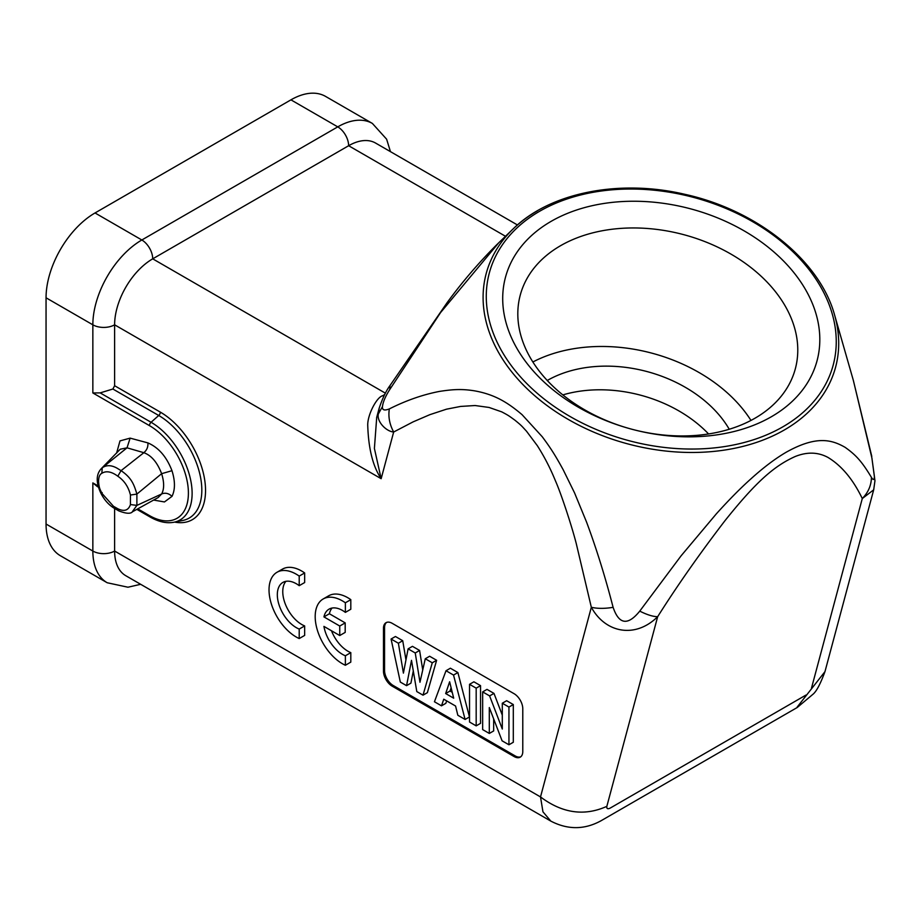 <?xml version="1.0" encoding="UTF-8"?>
<svg xmlns="http://www.w3.org/2000/svg" width="921" height="921" viewBox="0 0 921 921"><rect width="100%" height="100%" fill="white"/><g stroke="black" fill="none" stroke-linecap="round" stroke-linejoin="round"><path stroke-width="1.38" d="M153.611 500.068L164.456 501.945L172.008 496.35C175.255 489.673 175.243 481.13 171.974 470.7C166.632 456.804 158.608 447.537 147.901 442.897L130.126 438.131L127.029 447.825L143.791 452.683C151.366 455.377 157.307 462.377 161.624 473.682L136.895 494.082L130.448 495.026C128.433 486.806 124.231 480.555 117.819 476.238L121.031 470.631C131.012 477.458 133.856 483.606 136.884 494.07L136.884 505.387L132.394 511.65M130.448 495.026L130.425 504.627M101.69 468.225L120.225 449.218L127.029 447.825L102.243 467.799L101.84 473.302C99.721 474.338 98.628 477.055 98.559 481.453C99.123 488.257 99.79 488.66 101.874 493.311L113.456 506.262L117.819 508.76L118.821 510.821M161.647 493.978L136.895 505.399L130.448 504.547C128.433 510.441 124.231 511.846 117.819 508.76M171.974 470.7L161.624 473.682C164.295 482.282 164.295 489.039 161.647 493.967L158.331 497.352M143.803 452.729L121.042 470.677M121.031 470.631L116.944 468.121C111.303 465.013 106.41 464.909 102.243 467.799L101.759 468.167C95.98 473.924 95.738 482.385 101.034 493.541C104.476 500.149 108.943 505.099 114.4 508.357L118.797 510.879C126.004 513.688 130.563 513.987 132.474 511.8M101.874 493.311L102.208 492.608M130.126 438.131L119.995 440.894L116.599 453.12M147.901 442.897C148.189 447.019 146.807 450.277 143.791 452.683M299.21 629.066L299.21 638.552A38.486 22.219 60 0 1 269.024 589.889A38.486 22.219 60 0 1 276.991 572.275A38.486 22.219 60 0 1 299.21 576.086L299.21 585.675A26.882 15.519 -120 0 0 282.885 582.429A26.882 15.519 -120 0 0 277.325 594.736A26.882 15.519 -120 0 0 299.21 629.066L304.655 625.923L304.655 635.409L299.21 638.552M304.655 625.923A26.882 15.519 60 0 1 282.759 591.593A26.882 15.519 60 0 1 285.89 581.347M299.21 585.675L304.655 582.544L304.655 572.943L299.21 576.086M304.655 572.943A38.486 22.219 -120 0 0 282.436 569.132L276.991 572.275M315.189 616.598A38.486 22.219 60 0 1 323.156 598.984A38.486 22.219 60 0 1 345.375 602.795L345.375 612.384A26.882 15.519 -120 0 0 329.05 609.138A26.882 15.519 -120 0 0 323.939 616.897L339.757 626.027L339.757 635.536L323.927 626.395A26.882 15.519 -120 0 0 345.375 655.775L345.375 665.261A38.486 22.219 60 0 1 315.189 616.598M345.375 665.261L350.809 662.118L350.809 652.632L345.375 655.775M323.156 598.984L328.601 595.841A38.486 22.219 -120 0 1 350.809 599.652L345.375 602.795M350.809 652.632A26.882 15.519 60 0 1 331.479 630.758M339.757 635.536L345.191 632.393L345.191 622.884L339.757 626.027M345.191 622.884L329.384 613.754L323.939 616.897M329.384 613.754A26.882 15.519 60 0 1 332.044 608.056M345.375 612.384L350.809 609.242L350.809 599.652M489.304 733.438L482.662 729.593L482.662 691.89L489.615 695.908L502.302 729.029L502.302 703.23L508.945 707.075L508.945 744.778L502.095 740.818L489.304 707.558L489.304 733.438L493.668 730.929L493.668 718.875M508.945 744.778L513.308 742.257L513.308 704.553L508.945 707.075M502.302 703.23L506.654 700.72L513.308 704.553M489.615 695.908L493.978 693.398L502.302 715.145M482.662 691.89L487.013 689.38L493.978 693.398M476.18 725.863L469.537 722.018L469.537 684.315L476.18 688.16L476.18 725.863L480.543 723.342L480.543 685.638L476.18 688.16M469.537 684.315L473.889 681.805L480.543 685.638M445.66 693.548L453.685 698.176L449.632 681.782L445.66 693.548L450.012 691.026L452.234 692.316M450.012 691.026L451.117 687.78M443.749 699.2L441.493 705.831L434.447 701.756L446.017 670.741L453.535 675.07L465.105 719.462L457.829 715.26L455.573 706.027L443.749 699.2M441.493 705.831L445.845 703.322L446.673 700.893M465.105 719.462L469.457 716.952L457.887 672.56L453.535 675.07M446.017 670.741L450.369 668.22L457.887 672.56M406.552 685.661L400.324 682.07L391.08 639.024L398.379 643.238L403.41 673.113L408.107 648.856L415.244 652.977L419.964 682.265L425.272 658.757L432.271 662.798L423.027 695.171L416.799 691.579L411.503 660.357L406.552 685.661L410.916 683.152L413.299 670.937M423.027 695.171L427.379 692.661L436.623 660.288L432.271 662.798M425.272 658.757L429.623 656.247L436.623 660.288M415.244 652.977L419.596 650.456L422.739 669.958M408.107 648.856L412.458 646.335L419.596 650.456M398.379 643.238L402.73 640.717L405.965 659.92M391.08 639.024L395.443 636.503L402.73 640.717M520.756 756.786A12.318 7.115 60 0 1 515.161 755.911L393.255 685.523A12.318 7.115 60 0 1 384.552 670.442L384.552 627.708A12.318 7.115 60 0 1 386.578 622.435M383.47 671.075L383.47 628.341A12.318 7.115 -120 0 1 386.014 622.7A12.318 7.115 -120 0 1 392.173 623.31L514.079 693.697A12.318 7.115 -120 0 1 522.783 708.779L522.783 751.501A12.318 7.115 -120 0 1 520.238 757.143A12.318 7.115 -120 0 1 514.079 756.532L392.173 686.157A12.318 7.115 -120 0 1 383.47 671.075L384.552 670.442M797.079 707.201L824.951 671.651M873.649 489.857L862.286 498.549C868.273 492.413 871.312 485.355 871.427 477.377C873.269 480.417 874.271 480.106 874.409 476.445L874.95 480.82L873.684 489.868M641.419 395.42A120.064 84.893 15 0 0 641.373 395.408A120.064 84.893 15 0 0 640.256 395.109M708.571 433.952A115.447 81.635 15 0 0 641.361 395.397A115.447 81.635 15 0 0 562.835 394.902M729.248 429.255A115.447 81.635 15 0 0 547.27 380.488M551.103 221.362A161.279 114.043 15 0 0 509.232 332.331A161.279 114.043 15 0 0 631 429.002A161.279 114.043 15 0 0 771.418 416.718A161.279 114.043 15 0 0 775.298 253.194A161.279 114.043 15 0 0 551.103 221.362M560.544 245.711A142.387 100.677 15 0 0 520.261 295.1A142.387 100.677 15 0 0 631.081 429.025A142.387 100.677 15 0 0 755.047 418.18A142.387 100.677 15 0 0 795.33 368.803A142.387 100.677 15 0 0 724.286 250.431A142.387 100.677 15 0 0 560.544 245.711M532.868 361.988A142.387 100.677 -165 0 1 750.972 420.425M498.722 242.822L440.572 312.576L389.79 389.479L390.032 385.508M871.427 477.377C861.895 461.594 856.173 455.17 845.087 447.318C831.824 439.743 816.547 435.322 786.453 452.084C775.436 458.474 763.624 467.373 751.006 478.782C740.749 487.923 729.19 499.619 716.331 513.849L681.114 555.8L639.75 611.13C627.834 625.831 618.947 624.576 613.11 607.342C605.327 577.202 596.52 548.87 586.665 522.345L574.531 492.839L563.203 469.791C554.419 453.696 549.664 446.754 542.25 436.75L522.057 414.657C507.966 402.73 494.98 394.464 474.465 390.826C462.181 388.869 453.27 389.261 439.432 391.425C422.9 394.614 406.196 400.439 389.33 408.912C384.368 410.858 382.088 410.087 382.48 406.575C383.009 401.982 385.45 396.272 389.79 389.479M853.387 380.523L871.888 457.944L874.409 476.445M871.888 457.944L874.95 480.82M383.792 396.283L382.745 395.719C376.747 396.916 367.295 415.164 367.744 425.502C368.481 448.78 372.947 466.51 381.156 478.701L393.67 432.007C386.406 431.569 376.551 421.714 378.347 413.943L379.245 408.026C382.526 398.275 386.118 390.78 390.02 385.531L447.053 302.744C461.974 282.275 478.46 263.003 496.523 244.951M613.11 607.342C604.637 608.723 597.384 608.689 591.328 607.273L576.247 543.517C571.538 525.177 560.912 493.034 555.271 480.44C550.332 468.294 544.346 456.701 537.323 445.672L526.478 431.178C521.827 426.216 522.115 426.009 514.897 420.172C508.772 415.739 508.795 415.601 501.749 411.871L489.097 407.462L475.075 405.528L460.546 406.437L446.478 409.189L429.854 414.669L413.103 421.876L393.67 432.007C389.571 424.42 388.121 416.718 389.33 408.912M639.75 611.13C647.106 614.802 653.081 616.656 657.663 616.69C635.467 638.69 605.546 633.222 591.328 607.273L540.512 796.93C562.305 813.301 584.421 816.443 606.847 806.347C606.536 808.684 607.595 809.294 610.024 808.189L805.944 695.079M606.847 806.347L657.663 616.69C677.511 585.296 699.96 553.302 724.988 520.676C756.106 481.741 774.147 465.98 795.168 456.528C807.038 451.75 817.963 452.038 827.944 457.415C841.587 465.658 853.042 479.369 862.286 498.549L811.47 688.217M550.816 821.106L542.953 811.815L540.512 796.93L114.618 551.046A53.879 31.107 120 0 0 125.774 575.706L550.839 821.118C567.9 829.959 584.72 829.798 601.263 820.634M517.441 224.966L375.572 143.054A53.879 31.107 120 0 0 348.633 145.725L152.713 258.836A53.879 31.107 120 0 0 114.618 324.814L381.156 478.701L374.398 448.458L376.689 417.743M384.702 394.51L382.745 395.708M137.77 508.841L149.455 515.587A55.087 31.809 60 0 0 188.402 493.103A55.087 31.809 60 0 0 149.455 425.629L92.848 392.956L100.17 392.887L112.892 389.019L114.618 385.726L160.335 412.124A3.074 1.773 120 0 1 158.723 415.486L112.892 389.019M92.848 392.956L92.848 324.814A15.392 8.888 180 0 0 114.618 324.814L114.618 385.726M114.618 508.496L114.618 551.046A15.392 8.888 0 0 1 92.848 551.046L92.848 482.915L97.223 486.472M505.491 236.283L348.633 145.725A15.392 8.888 -120 0 0 337.754 126.868A69.271 39.994 -60 0 1 372.383 123.437L325.585 96.417A69.271 39.994 120 0 0 290.944 99.848L95.024 212.958A69.271 39.994 120 0 0 46.05 297.794L46.05 524.026A69.271 39.994 120 0 0 60.395 555.731L107.204 582.751A69.271 39.994 -60 0 1 92.848 551.046L46.05 524.026M101.84 473.302C106.237 470.573 111.625 471.587 117.992 476.341M161.647 493.967C165.239 492.505 168.693 493.288 172.008 496.35M114.434 508.3L113.456 506.251M384.552 627.708L383.47 628.341M393.255 685.523L392.173 686.157M514.079 756.532L515.161 755.911M486.346 292.705A177.995 125.855 -165 0 1 665.319 191.58A177.995 125.855 -165 0 1 836.222 343.89A177.995 125.855 -165 0 1 836.176 345.375A177.995 125.855 -165 0 1 657.203 446.501A177.995 125.855 -165 0 1 486.3 294.19A177.995 125.855 -165 0 1 486.346 292.705M513.066 228.984C549.733 192.673 619.165 178.789 684.879 194.319C757.166 210.126 819.92 260.562 834.622 315.143L834.622 315.143A180.861 127.892 -165 0 1 838.697 344.961A180.861 127.892 -165 0 1 838.686 345.11A180.861 127.892 -165 0 1 838.628 347.136A180.861 127.892 -165 0 1 784.427 429.911A180.861 127.892 -165 0 1 657.122 449.943A180.861 127.892 -165 0 1 656.915 449.909A180.861 127.892 -165 0 1 483.168 293.615A180.861 127.892 -165 0 1 513.066 228.984L513.066 228.984A180.861 127.892 -165 0 1 537.369 210.84M378.347 413.943L382.48 406.575M100.17 392.887L151.067 422.279L158.723 415.486A60.959 35.194 -120 0 1 201.826 490.145A60.959 35.194 -120 0 1 182.876 520.434L174.069 522.219A58.058 33.524 60 0 0 192.121 493.38A58.058 33.524 60 0 0 152.817 423.326A58.058 33.524 60 0 0 151.067 422.279A3.074 1.773 -60 0 0 149.455 425.629M174.645 522.103A63.929 36.909 -120 0 0 204.957 481.718A63.929 36.909 -120 0 0 160.335 412.124M46.05 297.794L92.848 324.814A69.271 39.994 -60 0 1 141.834 239.99A15.392 8.888 60 0 1 152.713 258.836L385.415 393.186M95.024 212.958L141.834 239.99L337.754 126.868L290.944 99.848M92.848 482.915L98.052 485.908M136.849 509.359L150.088 516.992A3.074 1.773 -60 0 1 149.455 515.587M158.308 497.467L132.394 511.823M116.207 456.54L102.243 467.776M824.974 671.593C820.404 684.004 816.374 691.579 812.886 694.33L797.241 707.489L601.298 820.611M873.707 489.753L824.963 671.662M512.985 229.053L496.131 245.32M834.656 315.247L853.249 380.051M853.26 380.085L871.796 456.425M379.245 407.922L376.62 417.731M390.458 151.654L386.624 139.198L372.383 123.437M150.088 516.992C158.723 521.908 166.713 523.646 174.069 522.219M96.912 486.3L98.386 487.151M140.671 584.305L127.961 587.218L107.204 582.751"/></g></svg>
